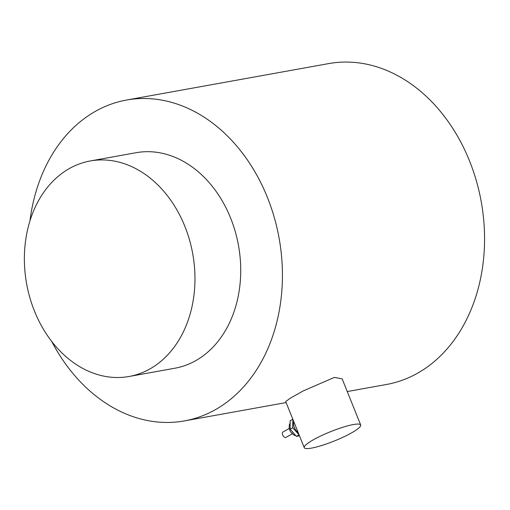<?xml version="1.0" encoding="UTF-8"?>
<svg xmlns="http://www.w3.org/2000/svg" width="510" height="510" viewBox="0 0 510 510"><rect width="100%" height="100%" fill="white"/><g stroke="black" fill="none" stroke-linecap="round" stroke-linejoin="round"><path stroke-width="0.76" d="M292.204 433.895L286.135 437.319A3.105 1.906 -119.4 0 1 285.753 437.452A3.105 1.906 -119.4 0 1 282.801 435.259A3.105 1.906 -119.4 0 1 283.088 431.913L289.164 428.489M299.121 434.902L292.676 427.705L292.855 419.316M298.082 432.327A7.299 4.494 -119.4 0 1 293.887 421.891M292.625 419.36L290.12 420.769L290.171 429.12L292.676 427.705M298.892 434.941L296.387 436.356L290.171 429.12M299.478 435.801L296.387 436.356M353.353 424.549A30.415 5.017 158.1 0 0 321.376 435.674A30.415 5.017 158.1 0 0 304.247 447.665A30.415 5.017 158.1 0 0 334.343 440.978A30.415 5.017 158.1 0 0 360.691 424.977A30.415 5.017 158.1 0 0 353.353 424.549M304.247 447.665L285.708 401.536L290.375 398.151L303.303 390.883L334.401 377.394L342.146 378.847L360.691 424.977M29.969 220.817A163.021 125.658 79.8 0 1 126.512 100.043A163.021 125.658 79.8 0 1 279.104 238.183A163.021 125.658 79.8 0 1 184.359 420.916A163.021 125.658 79.8 0 1 51.714 341.451M90.245 160.969L136.011 152.719A109.491 84.399 79.8 0 1 230.628 218.101A109.491 84.399 79.8 0 1 174.86 368.233L129.094 376.482A109.491 84.399 79.8 0 1 26.609 283.7A109.491 84.399 79.8 0 1 90.245 160.969A109.491 84.399 79.8 0 1 184.862 226.351A109.491 84.399 79.8 0 1 129.094 376.482M126.512 100.043L328.65 63.603A163.021 125.658 79.8 0 1 481.236 201.75A163.021 125.658 79.8 0 1 386.491 384.476L347.253 391.553M294.041 433.627A7.905 4.864 -119.4 0 1 292.211 431.498M290.133 423.096L289.374 424.62L289.138 428.368L290.388 431.67L293.792 435.024L295.883 435.769M184.359 420.916L286.123 402.568"/></g></svg>
